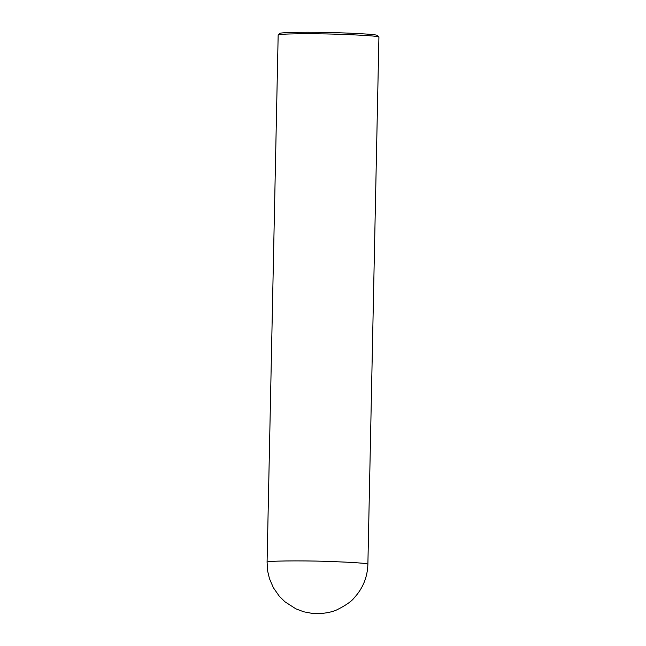 <?xml version="1.0" encoding="UTF-8"?>
<svg xmlns="http://www.w3.org/2000/svg" width="646" height="646" viewBox="0 0 646 646"><rect width="100%" height="100%" fill="white"/><g stroke="black" fill="none" stroke-linecap="round" stroke-linejoin="round"><path stroke-width="0.97" d="M378.919 37.21L378.879 37.113C378.532 36.136 364.578 35.159 337.01 34.198C310.266 33.374 278.289 33.721 278.168 35.005L267.081 562.238C265.772 560.881 298.912 560.486 326.496 561.35C354.751 562.367 368.551 563.369 367.881 564.354L378.919 37.21M378.879 37.113L377.337 35.514C377.006 34.561 363.48 33.616 336.776 32.688C310.871 31.888 279.888 32.219 279.775 33.471L278.168 35.005M267.081 562.238L267.719 571.355L269.471 578.671L273.395 587.747L279.282 596.193L284.91 601.773L295.9 608.855L303.749 611.794L312.607 613.466L319.931 613.643C327.716 612.909 333.498 611.584 337.277 609.654C346.022 605.197 351.634 601.289 354.097 597.938C362.858 588.449 367.453 577.258 367.881 564.354"/></g></svg>
